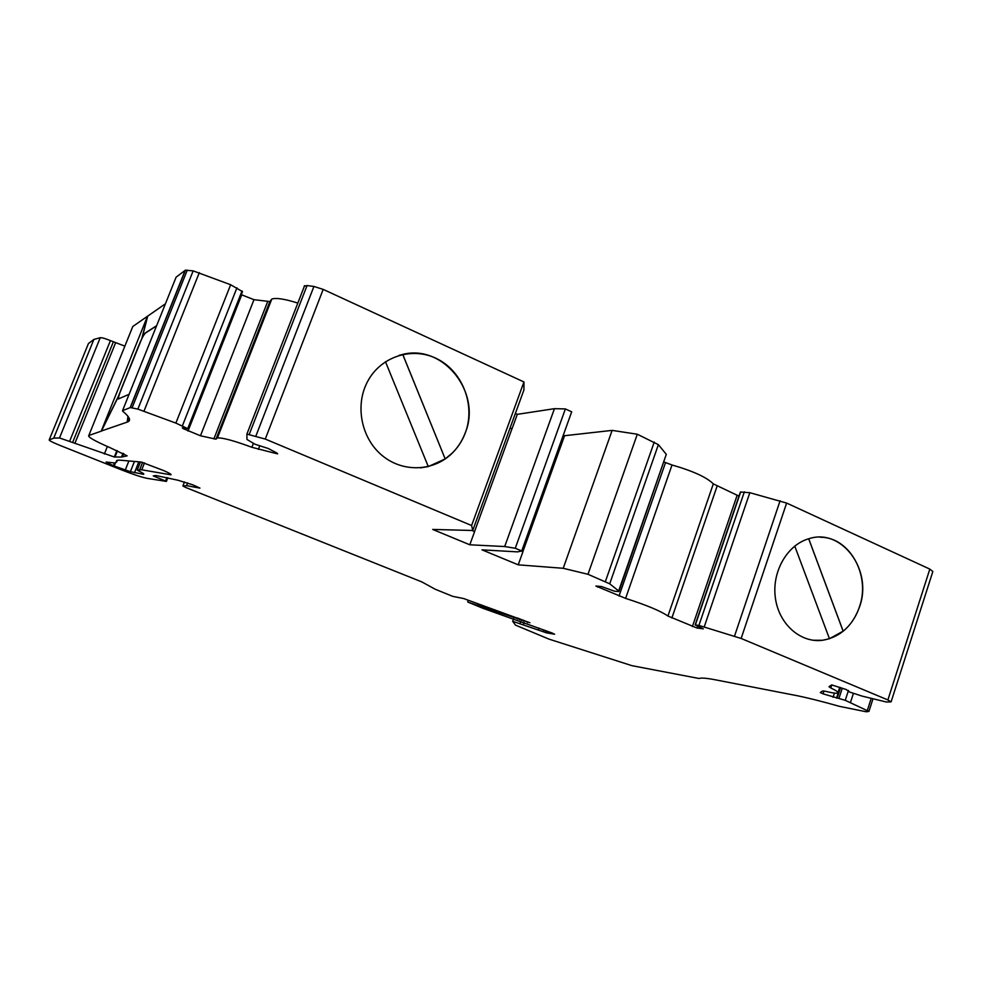 <?xml version="1.0" encoding="UTF-8"?>
<svg xmlns="http://www.w3.org/2000/svg" width="982" height="982" viewBox="0 0 982 982"><rect width="100%" height="100%" fill="white"/><g stroke="black" fill="none" stroke-linecap="round" stroke-linejoin="round"><path stroke-width="1.47" d="M794.021 695.096L715.326 679.802C706.463 678.108 701.05 677.678 699.074 678.501L631.942 665.673L549.036 639.135L515.525 625.153L512.665 621.287L546.606 632.887L554.621 634.225L551.884 632.911L483.107 608.361L467.984 602.138L529.924 622.772L463.762 598.578L452.739 596.356L435.21 589.237L421.757 581.872L185.868 487.538L182.885 485.992L186.58 485.66L199.947 488.103L192.828 484.85L177.988 480.235L155.978 475.534L153.266 475.889L166.412 481.413L146.981 478.332C141.199 477.105 132.374 474.159 120.504 469.494L60.184 445.484C52.733 442.452 49.063 440.599 49.186 439.936L53.728 438.132L59.509 437.947L114.329 456.998L121.523 457.047L127.144 455.844L109.739 447.534C94.481 440.857 87.508 436.843 88.797 435.505L101.404 431.11L118.675 396.114L118.515 399.023C118.184 397.857 119.19 394.273 121.547 388.271L138.523 346.069C141.469 338.974 143.74 334.653 145.336 333.119L156.543 325.926M510.075 427.992L512.015 428.864L517.293 414.343L554.449 408.672L565.387 408.929L571.684 411.826L521.724 550.963L517.502 551.884L482.015 549.846L518.226 564.834L563.214 568.296L587.985 574.286L609.712 583.799L618.648 590.943L618.881 591.545L614.658 591.25L601.5 586.536L595.89 586.033L625.608 598.394C646.586 605.133 660.702 611.013 667.932 616.033L697.048 628.038L703.345 628.836L695.133 624.945L698.914 625.411L741.14 638.46L887.875 699.945L891.104 701.86L886.365 702.007L862.466 696.201L849.676 692.077L846.153 689.511L831.668 684.908L828.992 686.7L830.784 687.965C836.173 690.53 838.53 692.187 837.879 692.924C836.836 693.611 832.761 693.083 825.641 691.34L822.658 690.935L820.277 692.543L823.026 693.832L845.257 700.326L868.923 711.41L866.259 711.778L839.733 706.414C820.903 701.111 805.621 697.33 793.898 695.047M515.366 413.471L517.293 414.343M304.125 286.204L307.059 285.566L313.921 286.449L323.188 289.395L523.946 381.961L523.946 389.903L472.735 530.489L432.694 529.433L469.801 544.789L474.601 531.606L471.888 530.464M523.946 381.961L471.606 525.517L472.735 530.489M465.407 432.632C462.51 440.402 458.213 447.154 452.506 452.886C434.093 471.47 402.964 472.919 382.121 455.476C361.13 438.218 354.674 405.014 367.796 381.126C381.495 355.57 414.048 346.081 438.635 359.658C463.357 372.951 475.362 406.008 465.407 432.632M276.961 453.058L276.715 453.684L277.685 453.807L276.752 452.947L268.258 448.492L255.124 444.294L246.973 439.482L246.887 434.093L265.275 439.064L471.606 525.517M129.047 417.927L127.402 422.039C131.343 420.689 129.808 417.105 122.799 411.286L122.529 410.66L130.348 407.567L137.873 409.113L175.864 423.095L187.722 428.631L182.308 427.821L183.376 428.717L200.475 435.762L215.966 439.187L217.439 437.886C222.926 437.69 234.391 440.82 251.858 447.289L276.715 453.684M270.234 301.081L271.793 299.056C276.126 297.62 284.805 298.958 297.828 303.082M241.277 294.674L253.982 299.682L200.475 435.762M122.529 410.66L176.109 277.17L185.426 270.173L193.159 270.885L230.647 284.743L242.48 291.617L188.286 428.987M142.095 337.477L147.558 316.057L101.256 431.049L118.527 396.053L142.243 337.538L147.705 316.118L165.43 303.782M142.243 337.538L145.189 333.045L156.629 325.705M49.186 439.936L88.441 343.54L93.891 339.416L100.238 337.71C101.919 337.55 105.32 338.52 110.426 340.619L124.874 346.143M93.891 339.416L53.728 438.132M238.074 385.202L237.251 384.809M187.648 482.923L186.58 485.66M182.885 485.992L184.481 481.929L182.91 485.98M524.069 622.478L523.369 624.417M859.594 606.716C852.609 625.951 840.297 637.134 822.671 640.276C800.6 643.284 778.873 624.159 775.387 598.026C771.643 571.954 787.073 544.9 808.8 538.75C841.807 527.616 872.998 570.211 859.594 606.716M740.391 492.043L749.818 492.694L786.631 503.066L929.831 569.094L932.851 571.499L891.128 701.774M101.256 431.049L127.402 422.039L128.937 417.731M129.084 394.31L118.356 398.962M88.797 435.505L132.803 326.478L147.472 316.278M563.312 435.149L564.564 435.713L559.409 450.087L558.144 449.523M522.841 551.761L559.335 450.1L558.132 449.56M510.063 428.029L511.941 428.876L474.539 531.581M820.252 537.228C849.479 536.958 870.752 575.231 859.496 606.704C856.144 616.757 850.707 624.908 843.182 631.181L808.714 538.774M808.677 538.787L843.133 631.168L829.446 638.705M794.745 546.078L829.459 638.73L822.56 640.264L813.01 640.252M399.109 355.337L402.718 354.416L445.19 458.925L402.755 354.404C443.52 343.933 481.843 392.898 465.333 432.645C462.448 440.402 458.152 447.154 452.444 452.898L445.227 458.925L428.287 466.573L420.406 467.874M385.472 361.72L428.287 466.573M116.49 461.159L115.422 463.05L106.105 462.031L113.347 465.726L130.373 471.679L143.605 474.306C144.489 474.085 142.869 472.968 138.732 470.967L137.247 470.047L141.739 469.801L170.905 474.809C171.715 474.466 169.285 473.042 163.626 470.55L141.162 462.043L120.405 460.202L117.766 460.19L116.49 461.159L116.723 460.546M521.209 551.074L522.903 551.786L518.226 564.834M127.93 416.233L127.23 421.965M739.004 496.119L713.313 483.868L667.932 616.033M713.313 483.868C706.721 477.301 692.961 471.004 672.019 464.989L664.053 462.019M215.966 439.187L269.854 301.572L253.982 299.682M848.215 691.389L848.522 690.469L848.227 691.389M469.801 544.789L504.699 546.544L515.255 548.263L521.724 550.963M564.564 435.713L612.13 430.386L637.306 434.228L658.382 444.662L666.299 454.335L618.967 591.287M637.306 434.228L587.985 574.286M612.13 430.386L563.214 568.296M565.387 408.929L515.255 548.263M554.449 408.672L504.699 546.544M323.188 289.395L265.275 439.064M313.921 286.449L255.946 435.91M307.059 285.566L249.232 434.388M253.381 443.385L251.858 447.289M241.695 294.931L188.004 431.049M183.646 428.042L183.376 428.717M242.026 291.003L187.722 428.631M236.944 287.824L182.37 425.918M230.647 284.743L175.864 423.095M199.309 272.628L144.023 411.065M193.159 270.885L137.873 409.113M187.267 270.124L132.104 407.8M185.193 270.296L130.152 407.616M123.72 453.598L122.406 456.888M117.423 450.848L114.943 457.047M116.883 450.615L114.329 456.998M107.369 446.503L104.35 454.028M115.606 342.767L74.927 443.275M113.347 341.871L72.643 442.391M110.426 340.619L69.661 441.2M100.238 337.71L59.509 437.947M167.836 477.78L166.424 481.389L167.848 477.792M166.891 477.583L165.565 480.959M527.69 621.876L527.457 622.551M523.516 620.207L523.246 620.98M521.675 619.47L521.368 620.317M519.711 618.685L519.368 619.667M517.858 617.973L517.489 619.004M494.67 609.712L494.277 610.816M482.236 605.366L481.757 606.692M478.381 603.991L477.939 605.219M547.207 631.168L546.606 632.887M545.697 630.591L545.071 632.383M543.758 629.867L543.132 631.61M539.118 628.124L538.504 629.855M520.767 621.373L520.079 623.275M929.831 569.094L887.875 699.945M786.631 503.066L741.14 638.46M117.361 460.263L116.612 462.129M114.391 463.123L113.347 465.726M115.397 463.062L114.194 466.069M128.888 460.951L125.254 470.059M134.448 461.442L130.373 471.679M138.83 461.835L134.473 472.796M142.66 473.042L142.194 474.196M140.451 461.982L137.247 470.047M142.611 462.326L139.702 469.642L142.623 462.326M144.501 462.853L141.739 469.801M170.131 473.741L169.751 474.711M823.959 690.984L823.026 693.832M831.791 684.884L830.784 687.965M717.056 486.25L671.86 618.046M737.101 495.407L692.384 626.602M697.686 626.172L697.048 628.038M598.001 586.193L597.682 587.126M672.019 464.989L625.608 598.394M665.501 462.682L619.016 596.025M259.776 445.754L258.376 449.375M267.656 301.621L213.867 438.905M871.23 698.325L867.364 710.342M853.419 693.366L850.498 702.388M848.473 690.444L845.257 700.326M842.261 688.173L839.009 698.165M840.567 687.596L837.265 697.736M840.027 687.4L836.529 698.165M834.442 693.096L833.067 697.306M780.101 500.759L734.536 636.091M749.818 492.694L704.278 626.737M744.368 491.81L698.914 625.411M740.673 491.908L695.366 624.945M666.299 454.335L618.648 590.943M658.382 444.662L609.712 583.799M654.258 442.035L605.378 581.577M246.887 434.093L304.604 285.664M217.439 437.886L271.793 299.056M130.348 407.567L185.426 270.173M121.523 457.047L123.032 453.279M467.702 601.794L468.254 600.284M512.665 621.287L513.574 618.734M868.947 711.349L872.998 698.754M837.99 692.556L839.708 687.29M695.133 624.945L740.416 491.97"/></g></svg>
